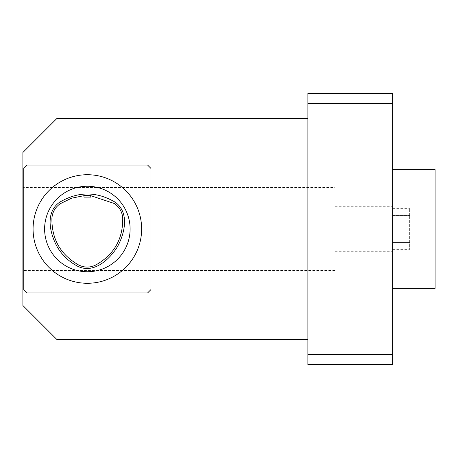 <?xml version="1.0" encoding="UTF-8"?>
<svg xmlns="http://www.w3.org/2000/svg" width="458" height="458" viewBox="0 0 458 458"><rect width="100%" height="100%" fill="white"/><g stroke="black" fill="none" stroke-linecap="round" stroke-linejoin="round"><path stroke-width="0.34" stroke-dasharray="2.29 1.72" d="M90.753 195.451L83.969 195.463M90.753 197.112L83.969 197.112M83.969 195.675L90.753 195.669M141.642 229A54.279 54.279 0 0 0 87.358 174.721A54.279 54.279 0 0 0 33.079 229A54.279 54.279 0 0 0 87.358 283.279A54.279 54.279 0 0 0 141.642 229M147.579 292.948L27.142 292.948L23.747 289.559L23.747 168.441L27.142 165.052L147.579 165.052L150.968 168.441L150.968 289.559L147.579 292.948M307.879 251.053L307.879 206.947L307.879 251.053L335.021 251.053L335.021 206.947L335.021 251.053M409.658 242.465L409.658 215.535L409.658 249.358L409.658 242.465L392.695 242.465L392.695 249.358L392.695 215.535L392.695 242.465L409.658 242.465M409.658 215.535L409.658 208.642L409.658 215.535L392.695 215.535L392.695 208.642L392.695 215.535L409.658 215.535M435.1 169.632L435.1 288.368M392.695 169.632L392.695 288.368L392.695 169.632M335.021 187.436L335.021 270.564L335.021 187.436L22.9 187.436L22.9 152.468L56.826 118.542M56.826 339.458L22.9 305.532L22.9 270.564L335.021 270.564M307.879 118.542L307.879 364.705L392.695 364.705L392.695 93.295L307.879 93.295L307.879 118.542M22.9 187.436L22.9 270.564M335.021 251.276L392.695 251.276M335.021 206.724L392.695 206.724M130.106 229A42.749 42.749 0 0 1 87.358 271.749A42.749 42.749 0 0 1 44.615 229A42.749 42.749 0 0 1 87.358 186.251A42.749 42.749 0 0 1 130.106 229M335.021 206.947L307.879 206.947M392.695 249.358L409.658 249.358M392.695 208.642L409.658 208.642"/><path stroke-width="0.69" d="M83.969 195.463L90.753 195.451L90.753 197.112L83.969 197.112L83.969 195.463M90.753 195.669L114.219 203.478C119.372 206.993 122.212 211.859 122.733 218.077C123.025 239.145 113.973 254.814 95.585 265.096C89.94 267.753 84.306 267.73 78.684 265.022C60.536 254.7 51.611 239.099 51.909 218.22C52.418 212.054 55.212 207.211 60.296 203.69L71.568 198.194L83.969 195.675M59.431 202.373C77.934 191.284 96.483 191.209 115.078 202.15C129.826 212.529 124.616 233.62 117.586 246.45C109.989 258.959 94.331 274.01 77.969 266.43C68.963 261.724 61.962 255.049 56.958 246.393C50.031 233.62 44.89 212.764 59.431 202.373M27.142 292.948L23.747 289.559L23.747 168.441L27.142 165.052L147.579 165.052L150.968 168.441L150.968 289.559L147.579 292.948L27.142 292.948M392.695 288.368L435.1 288.368L435.1 169.632L392.695 169.632M307.879 339.458L56.826 339.458L22.9 305.532L22.9 152.468L56.826 118.542L307.879 118.542M307.879 354.526L307.879 364.705L392.695 364.705L392.695 93.295L307.879 93.295L307.879 354.526L392.695 354.526M307.879 103.474L392.695 103.474M87.358 174.721A54.279 54.279 0 0 0 40.35 256.142A54.279 54.279 0 0 0 134.366 256.142A54.279 54.279 0 0 0 87.358 174.721M87.358 186.251A42.749 42.749 0 0 1 124.381 250.371A42.749 42.749 0 0 1 50.34 250.371A42.749 42.749 0 0 1 87.358 186.251"/></g></svg>
